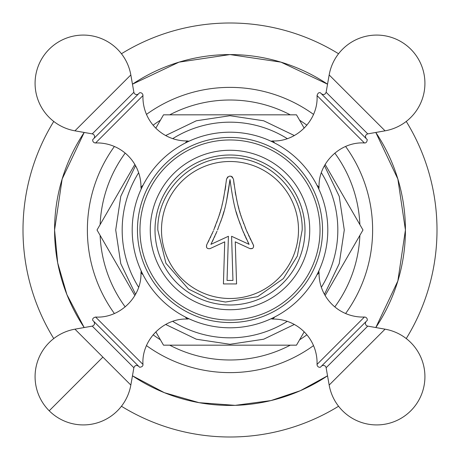 <?xml version="1.0" encoding="UTF-8"?>
<svg xmlns="http://www.w3.org/2000/svg" width="460" height="460" viewBox="0 0 460 460"><rect width="100%" height="100%" fill="white"/><g stroke="black" fill="none" stroke-linecap="round" stroke-linejoin="round"><path stroke-width="0.69" d="M304.181 331.844L296.493 345.167L163.507 345.167L155.819 331.844M325.145 164.467L362.98 230L325.145 295.533M134.855 295.533L97.02 230L134.855 164.467M125.195 306.895A129.99 129.99 0 0 1 100.125 235.376L101.637 238.004M106.036 245.623L118.001 266.34M158.89 337.163L160.408 339.791A129.99 129.99 0 0 1 153.105 334.805M342.004 266.34L359.875 235.376A129.99 129.99 0 0 1 334.805 306.895M306.895 334.805A129.99 129.99 0 0 1 299.592 339.791L301.11 337.163M287.253 345.167L290.283 345.167A129.99 129.99 0 0 1 169.717 345.167L172.747 345.167M181.545 345.167L205.47 345.167M254.529 345.167L278.455 345.167M334.805 153.105A129.99 129.99 0 0 1 359.875 224.624L342.004 193.66M301.11 122.837L299.592 120.209A129.99 129.99 0 0 1 306.895 125.195M155.819 128.156L163.507 114.833L296.493 114.833L304.181 128.156M158.89 122.837L160.408 120.209A129.99 129.99 0 0 0 153.105 125.195M125.195 153.105A129.99 129.99 0 0 0 100.125 224.624L101.637 221.996M287.253 114.833L290.283 114.833A129.99 129.99 0 0 0 169.717 114.833L172.747 114.833M106.036 214.383L117.996 193.66M278.455 114.833L254.529 114.833M205.47 114.833L181.545 114.833M375.808 132.457L397.854 179.032L405.427 230A175.421 175.421 0 0 0 375.803 132.457M327.543 84.197A175.421 175.421 0 0 0 132.457 84.197M84.197 132.457A175.421 175.421 0 0 0 54.579 230L62.146 179.032L84.191 132.457M375.808 327.543L397.854 280.968L405.427 230A175.421 175.421 0 0 1 375.803 327.543M327.543 375.803A175.421 175.421 0 0 1 132.457 375.803M84.197 327.543A175.421 175.421 0 0 1 54.579 230L57.684 262.873L66.895 294.578L84.191 327.543M406.249 121.44A207 207 0 0 1 406.249 338.56M338.56 406.249A207 207 0 0 1 121.44 406.249M53.751 338.56A207 207 0 0 1 53.751 121.44M338.56 53.751A207 207 0 0 0 121.44 53.751M299.155 160.845A97.796 97.796 0 0 1 299.155 299.155A97.796 97.796 0 0 1 160.845 299.155A97.796 97.796 0 0 1 160.845 160.845A97.796 97.796 0 0 1 299.155 160.845M317.043 95.594C317.682 93.265 318.786 92.316 320.355 92.736L367.264 139.644C366.971 142.042 366.022 143.14 364.406 142.957L317.043 95.594C318.544 119.721 296.895 141.887 272.734 140.955L274.885 143.112M295.435 164.565A92.535 92.535 0 0 1 295.435 295.435A92.535 92.535 0 0 1 164.565 295.435A92.535 92.535 0 0 1 164.565 164.565A92.535 92.535 0 0 1 295.435 164.565M293.664 166.336A90.034 90.034 0 0 0 166.336 166.336A90.034 90.034 0 0 0 166.336 293.664A90.034 90.034 0 0 0 293.664 293.664A90.034 90.034 0 0 0 293.664 166.336M286.379 173.621A79.729 79.729 0 0 0 173.621 173.621A79.729 79.729 0 0 0 173.621 286.379A79.729 79.729 0 0 0 286.379 286.379A79.729 79.729 0 0 0 286.379 173.621M283.026 176.973A74.991 74.991 0 0 1 283.026 283.026A74.991 74.991 0 0 1 176.973 283.026A74.991 74.991 0 0 1 176.973 176.973A74.991 74.991 0 0 1 283.026 176.973M213.359 230.914L206.626 244.984C206.063 247.808 207.201 249.015 210.053 248.618L224.739 241.839L223.422 283.941L236.578 283.941L235.261 241.839L249.947 248.618L252.408 248.48M234.117 184.748L233.49 179.227C238.096 213.434 241.448 216.154 246.255 230L253.374 244.984C253.937 247.808 252.799 249.015 249.947 248.618M227.039 280.433L228.419 236.279L227.039 280.433L232.961 280.433L231.581 236.279L249.073 244.346L242.46 230C238.056 216.844 234.807 214.866 230 179.567C225.193 214.866 221.944 216.85 217.54 230L218.092 228.643M228.419 236.279L210.927 244.346L228.419 236.279M212.267 241.695L213.394 239.372M214.377 237.279L214.9 236.141M215.711 234.312L216.424 232.668M217.028 231.236L210.927 244.346M212.416 233.093L211.98 234.077M210.852 236.543L210.26 237.797M209.076 240.229L207.995 242.374M206.626 244.984L206.505 247.198M253.678 246.1L253.581 245.508M253.374 244.984L251.999 242.368M250.855 240.091L249.78 237.877M249.124 236.492L248.526 235.192M247.526 232.961L246.945 231.633M243.018 231.357L243.564 232.651M244.283 234.307L245.105 236.141M245.623 237.285L246.589 239.344M247.733 241.695L249.073 244.346L231.581 236.279L232.961 280.433M220.656 221.812L221.409 219.633M221.898 218.155L222.318 216.867M222.502 216.286L223.98 211.37M224.802 208.386L224.882 208.087M226.349 202.124L230 179.567M225.762 185.679L225.078 190.314M223.934 196.661L223.514 198.691M223.088 200.646L222.715 202.279M222.479 203.257L221.967 205.355M220.949 209.179L220.495 210.795M220.15 211.974L219.845 213.009M219.558 213.946L219.173 215.177M218.805 216.338L218.5 217.258M218.207 218.138L217.856 219.173M217.31 220.754L216.643 222.605M215.556 225.486L214.739 227.579M233.507 201.509L233.594 201.888M236.158 211.853L238.01 217.879M238.608 219.684L240.235 224.284M241.132 226.659L242.46 230M245.789 228.879L245.168 227.338M243.76 223.698L243.346 222.571M242.65 220.639L242.207 219.368M241.805 218.178L241.54 217.379M241.27 216.568L240.862 215.286M240.356 213.658L240.218 213.216M239.993 212.457L239.545 210.939M239.027 209.105L238.084 205.551M237.268 202.204L236.492 198.726M235.813 195.35L235.169 191.814M232.674 177.295L232.254 176.876M231.57 176.427L231.144 176.249M227.752 176.87L226.51 179.227C228.838 175.111 231.161 175.111 233.49 179.227M213.745 230C218.885 215.349 222.013 212.738 226.51 179.227M95.594 142.957L142.957 95.594A2.806 2.806 0 0 0 139.644 92.736L92.736 139.644A2.806 2.806 0 0 0 95.594 142.957A43.855 43.855 0 0 1 140.955 187.266L143.112 185.115M142.957 95.594A43.855 43.855 0 0 0 187.266 140.955L185.115 143.112M74.94 130.83L130.83 74.94A48.242 48.242 0 0 0 49.208 49.208A48.242 48.242 0 0 0 74.94 130.83L92.253 133.877A2.806 2.806 0 0 1 93.754 138.627M130.83 74.94L133.877 92.253A2.806 2.806 0 0 0 138.627 93.754M95.594 317.043C93.265 317.682 92.316 318.786 92.736 320.355L139.644 367.264C142.042 366.971 143.14 366.022 142.957 364.406L95.594 317.043C119.726 318.538 141.887 296.89 140.955 272.734L143.112 274.885M364.406 317.043L317.043 364.406A2.806 2.806 0 0 0 320.355 367.264L367.264 320.355A2.806 2.806 0 0 0 364.406 317.043A43.855 43.855 0 0 1 319.044 272.734L316.888 274.885M317.043 364.406A43.855 43.855 0 0 0 272.734 319.044L274.885 316.888M385.06 329.17L329.17 385.06A48.242 48.242 0 0 0 410.791 410.791A48.242 48.242 0 0 0 385.06 329.17L367.747 326.123A2.806 2.806 0 0 1 366.246 321.373M329.17 385.06L326.123 367.747A2.806 2.806 0 0 0 321.373 366.246M138.644 287.27A107.824 107.824 0 0 1 138.644 172.73M172.73 138.644A107.824 107.824 0 0 1 287.27 138.644M321.356 172.73A107.824 107.824 0 0 1 321.356 287.27M172.73 321.356A107.824 107.824 0 0 0 287.27 321.356M345.609 313.519A142.617 142.617 0 0 0 345.609 146.481M313.519 114.39A142.617 142.617 0 0 0 146.481 114.39M114.39 146.481A142.617 142.617 0 0 0 114.39 313.519M313.519 345.609A142.617 142.617 0 0 1 146.481 345.609M185.115 316.888L187.266 319.044C163.105 318.113 141.456 340.279 142.957 364.406M364.406 142.957C340.273 141.462 318.113 163.11 319.044 187.266L316.888 185.115M321.373 93.754C323.553 95.145 325.134 94.645 326.123 92.253L367.747 133.877C365.355 134.866 364.855 136.447 366.246 138.627M367.747 133.877L385.06 130.83L357.115 102.885L329.17 74.94L326.123 92.253M298.5 230A68.5 68.5 0 0 0 230 161.5A68.5 68.5 0 0 0 161.5 230A68.5 68.5 0 0 0 230 298.5A68.5 68.5 0 0 0 298.5 230M92.253 133.877L133.877 92.253M138.627 366.246C136.447 364.855 134.866 365.355 133.877 367.747L92.253 326.123C94.645 325.134 95.145 323.553 93.754 321.373M92.253 326.123L74.94 329.17L102.885 357.115L130.83 385.06L133.877 367.747M74.94 329.17A48.242 48.242 0 0 0 49.208 410.791L102.885 357.115M367.747 326.123L326.123 367.747M324.461 165.663L339.221 196.339L344.287 230L339.221 263.661L324.461 294.337M294.337 324.461L263.661 339.221L230 344.287L196.339 339.221L165.663 324.461M135.539 294.337L120.779 263.661L115.713 230L120.779 196.339L135.539 165.663M294.337 135.539L263.661 120.779L230 115.713L196.339 120.779L165.663 135.539M132.457 84.191L179.026 62.146L229.994 54.573L280.968 62.14L327.543 84.191M132.457 375.808L164.375 392.69L199.094 402.678L235.152 405.352L270.952 400.579L300.346 390.701L327.543 375.808M319.044 187.266L318.786 188.991M385.06 130.83A48.242 48.242 0 0 0 410.791 49.208A48.242 48.242 0 0 0 329.17 74.94M271.009 141.214L272.734 140.955M157.814 230C156.814 191.429 191.429 156.814 230 157.814C268.571 156.82 303.18 191.423 302.185 230L297.327 256.048L283.394 278.582L257.623 296.694L225.469 302.042L208.777 298.994L188.491 289.058L165.939 263.275L157.814 230M140.955 272.734L141.214 271.009M141.214 188.991L140.955 187.266M187.266 140.955L188.991 141.214M49.208 410.791A48.242 48.242 0 0 0 130.83 385.06M188.991 318.786L187.266 319.044M318.786 271.009L319.044 272.734M272.734 319.044L271.009 318.786"/></g></svg>

